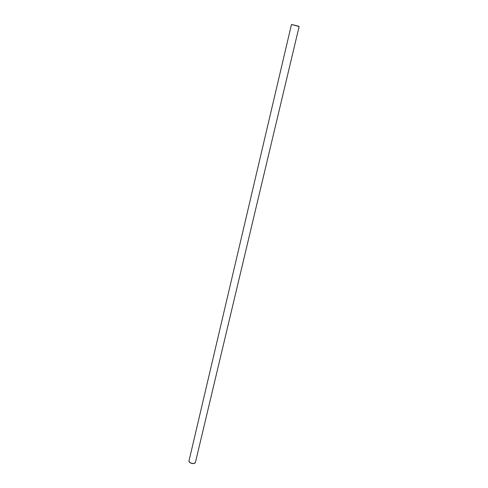 <?xml version="1.0" encoding="UTF-8"?>
<svg xmlns="http://www.w3.org/2000/svg" width="488" height="488" viewBox="0 0 488 488"><rect width="100%" height="100%" fill="white"/><g stroke="black" fill="none" stroke-linecap="round" stroke-linejoin="round"><path stroke-width="0.73" d="M194.572 463.313C192.595 463.881 190.851 463.466 189.338 462.075M188.893 461.312C190.668 463.509 192.815 464.009 195.334 462.801L299.132 26.517L291.885 24.589L291.421 24.693L188.893 461.312M291.72 24.51L298.869 26.267"/></g></svg>
